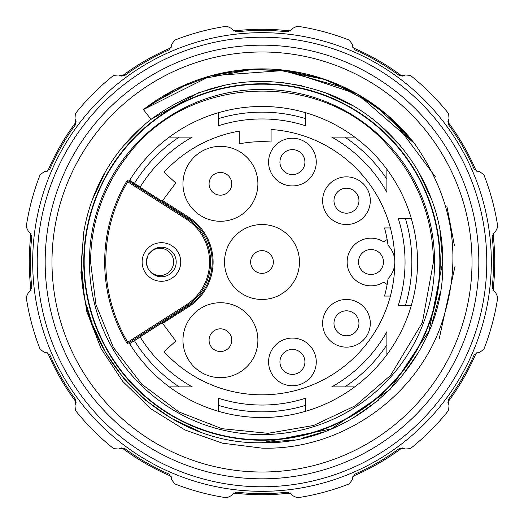 <?xml version="1.0" encoding="UTF-8"?>
<svg xmlns="http://www.w3.org/2000/svg" width="524" height="524" viewBox="0 0 524 524"><rect width="100%" height="100%" fill="white"/><g stroke="black" fill="none" stroke-linecap="round" stroke-linejoin="round"><path stroke-width="0.79" d="M349.469 483.776A238.407 238.407 0 0 1 297.141 497.8L292.536 495.58L291.875 494.433L287.44 492.193A231.595 231.595 0 0 1 236.56 492.193L232.125 494.433L231.464 495.58L226.859 497.8A238.407 238.407 0 0 1 174.531 483.776L171.656 479.552L171.656 478.229L168.938 474.069A231.595 231.595 0 0 1 124.869 448.629L119.911 448.354L118.765 449.016L113.669 448.642A238.407 238.407 0 0 1 75.358 410.331L74.984 405.235L75.646 404.089L75.371 399.131A231.595 231.595 0 0 1 49.931 355.062L45.771 352.344L44.448 352.344L40.224 349.469A238.407 238.407 0 0 1 26.2 297.141L28.42 292.536L29.567 291.875L31.807 287.44A231.595 231.595 0 0 1 31.807 236.56L29.567 232.125L28.42 231.464L26.2 226.859A238.407 238.407 0 0 1 40.224 174.531L44.448 171.656L45.771 171.656L49.931 168.938A231.595 231.595 0 0 1 75.371 124.869L75.646 119.911L74.984 118.765L75.358 113.669A238.407 238.407 0 0 1 113.669 75.358L118.765 74.984L119.911 75.646L124.869 75.371A231.595 231.595 0 0 1 168.938 49.931L171.656 45.771L171.656 44.448L174.531 40.224A238.407 238.407 0 0 1 226.859 26.2L231.464 28.42L232.125 29.567L236.56 31.807A231.595 231.595 0 0 1 287.44 31.807L291.875 29.567L292.536 28.42L297.141 26.2A238.407 238.407 0 0 1 349.469 40.224L352.344 44.448L352.344 45.771L355.062 49.931A231.595 231.595 0 0 1 399.131 75.371L404.089 75.646L405.235 74.984L410.331 75.358A238.407 238.407 0 0 1 448.642 113.669L449.016 118.765L448.354 119.911L448.629 124.869A231.595 231.595 0 0 1 474.069 168.938L478.229 171.656L479.552 171.656L483.776 174.531A238.407 238.407 0 0 1 497.8 226.859L495.58 231.464L494.433 232.125L492.193 236.56A231.595 231.595 0 0 1 492.193 287.44L494.433 291.875L495.58 292.536L497.8 297.141A238.407 238.407 0 0 1 483.776 349.469L479.552 352.344L478.229 352.344L474.069 355.062A231.595 231.595 0 0 1 448.629 399.131L448.354 404.089L449.016 405.235L448.642 410.331A238.407 238.407 0 0 1 410.331 448.642L405.235 449.016L404.089 448.354L399.131 448.629A231.595 231.595 0 0 1 355.062 474.069L352.344 478.229L352.344 479.552L349.469 483.776M262 491.322A229.322 229.322 0 0 1 32.678 262A229.322 229.322 0 0 1 262 32.678A229.322 229.322 0 0 1 491.322 262A229.322 229.322 0 0 1 262 491.322A229.322 229.322 0 0 1 32.678 262A229.322 229.322 0 0 1 262 32.678M262 45.169A216.831 216.831 0 0 0 45.169 262A216.831 216.831 0 0 0 262 478.831A216.831 216.831 0 0 0 478.831 262A216.831 216.831 0 0 0 262 45.169M262 51.981A210.019 210.019 0 0 0 51.981 262A210.019 210.019 0 0 0 262 472.019A210.019 210.019 0 0 0 472.019 262A210.019 210.019 0 0 0 262 51.981M262 68.88A193.12 193.12 0 0 1 414.432 143.425C455.33 201.766 463.635 263.932 439.341 329.923C411.641 401.443 337.502 450.437 262 448.138L222.392 443.18L184.913 429.942L151.174 409.021L122.721 381.374L100.968 348.434L86.82 311.662L80.919 272.847L83.454 233.973A180.734 180.734 0 0 1 151.03 119.348L143.425 109.568A193.12 193.12 0 0 1 262 68.88M143.425 109.568L175.488 89.342L210.877 75.77L248.225 69.371L286.104 70.393L357.623 94.222L414.55 143.583L388.454 116.04L357.492 94.15L322.869 78.724L285.908 70.373L210.74 75.81L143.432 109.568M412.827 141.388L396.445 123.363M386.155 114.081L369.269 101.407M346.672 88.432L279.705 69.692M254.219 69.037L199.539 79.262M198.458 92.807L151.03 119.341C205.179 79.877 263.893 71.244 327.192 93.436C395.587 118.876 443.677 189.033 442.734 262C445.498 358.154 358.468 445.446 261.758 442.734C165.394 444.961 78.928 358.947 81.266 262L83.991 230.73M439.236 338.694L455.074 266.048M454.406 245.474L446.834 206.056M435.228 176.64L393.341 120.415M341.373 85.943L337.246 84.141M318.134 77.218L311.387 75.299M291.134 71.087L248.664 69.338M223.761 72.705L207.15 76.838M159.715 98.191L150.657 104.21M410.659 138.729L374.988 105.383L332.196 82.091M325.574 79.641L274.438 69.279M254.101 69.044L216.471 74.323M190.343 82.668L149.569 104.983M92.126 200.299L105.422 171.734M123.389 146.019L145.757 123.612M198.609 92.748L225.536 84.986M279.469 82.117L301.942 85.733M325.037 92.617L352.397 105.501L328.476 93.94M378.276 123.638L400.408 145.777L378.276 123.638M418.427 171.479L431.763 199.998M439.924 230.259L442.734 262M439.937 293.682L431.874 323.701M418.578 352.266L400.618 377.968M378.249 400.388L352.285 418.565M323.505 431.946L301.51 438.359M293.787 439.918L262 442.728M200.037 431.776L171.59 418.493L145.816 400.441M145.79 400.415L123.533 378.151L105.579 352.541M105.514 352.423L92.217 323.963M84.017 293.407L81.272 262L84.01 293.368M442.158 247.656L442.728 262L429.038 331.011L390.013 389.568L331.168 428.973L262 442.734M200.096 431.802L183.741 424.912M92.237 324.015L86.427 304.863M343.371 86.86L351.106 90.665M368.267 100.746L375.407 105.691M391.657 118.876L395.116 122.085M83.768 262A178.232 178.232 0 0 0 262 440.232A178.232 178.232 0 0 0 440.232 262A178.232 178.232 0 0 0 262 83.768A178.232 178.232 0 0 0 83.768 262M129.638 180.335A155.53 155.53 0 0 1 169.291 137.124L192.243 137.124A143.045 143.045 0 0 0 140.203 186.996L129.644 180.315L134.419 183.393L129.474 180.597L187.952 217.846A52.348 52.348 0 0 1 187.952 306.154L129.631 343.652A155.53 155.53 0 0 1 129.585 343.587M283.667 107.99A155.53 155.53 0 0 0 262 106.47A155.53 155.53 0 0 1 283.667 107.99M127.699 181.776L127.253 180.341A158.936 158.936 0 0 0 127.253 343.646L127.699 342.211A157.816 157.816 0 0 1 127.699 181.776L185.896 218.849A51.149 51.149 0 0 1 185.896 305.132L127.699 342.211M140.124 336.886A143.045 143.045 0 0 1 140.052 336.762L162.099 322.719L162.61 323.4L188.45 306.933A53.278 53.278 0 0 0 188.45 217.067L162.61 200.6L162.099 201.282L140.052 187.238M129.644 180.315A155.53 155.53 0 0 1 372.191 152.235M331.757 137.124L344.838 137.124A149.851 149.851 0 0 1 386.876 179.162L386.876 192.243A143.045 143.045 0 0 0 331.757 137.124L354.709 137.124A155.53 155.53 0 0 1 218.384 411.288A155.53 155.53 0 0 1 129.638 343.665M262.662 417.53A155.53 155.53 0 0 1 262 417.53M140.052 336.762L140.203 337.004A143.045 143.045 0 0 0 192.243 386.876L175.861 386.876M192.243 386.876L179.162 386.876A149.851 149.851 0 0 1 134.452 340.666L140.203 337.004M134.452 340.666L129.631 343.652M162.61 200.6L175.795 183.007L164.071 172.265A132.827 132.827 0 0 1 239.298 131.131L239.298 143.825A120.337 120.337 0 0 1 271.085 142.004L271.085 129.487A132.827 132.827 0 0 1 390.387 296.06A132.827 132.827 0 0 1 164.071 351.735L175.795 340.993L162.61 323.4M387.144 239.507A127.149 127.149 0 0 1 388.055 245.356A23.842 23.842 0 0 1 388.055 278.644A127.149 127.149 0 0 1 387.144 284.493L383.699 282.167A23.842 23.842 0 0 1 347.143 262A23.842 23.842 0 0 1 383.699 241.833L387.144 239.507A127.149 127.149 0 0 0 384.505 227.94L390.387 227.94M387.144 284.493A127.149 127.149 0 0 1 384.505 296.06L390.387 296.06M220.427 146.353A37.466 37.466 0 0 0 182.968 183.813A37.466 37.466 0 0 0 220.427 221.279A37.466 37.466 0 0 0 257.893 183.813A37.466 37.466 0 0 0 220.427 146.353M220.427 302.721A37.466 37.466 0 0 0 182.968 340.187A37.466 37.466 0 0 0 220.427 377.647A37.466 37.466 0 0 0 257.893 340.187A37.466 37.466 0 0 0 220.427 302.721M262 224.534A37.466 37.466 0 0 0 224.534 262A37.466 37.466 0 0 0 262 299.466A37.466 37.466 0 0 0 299.466 262A37.466 37.466 0 0 0 262 224.534M268.583 162.099A23.842 23.842 0 0 0 292.425 185.935A23.842 23.842 0 0 0 316.267 162.099A23.842 23.842 0 0 0 292.425 138.257A23.842 23.842 0 0 0 268.583 162.099M322.62 200.699A23.842 23.842 0 0 0 346.462 224.534A23.842 23.842 0 0 0 370.304 200.699A23.842 23.842 0 0 0 346.462 176.857A23.842 23.842 0 0 0 322.62 200.699M322.62 323.301A23.842 23.842 0 0 0 346.462 347.143A23.842 23.842 0 0 0 370.304 323.301A23.842 23.842 0 0 0 346.462 299.466A23.842 23.842 0 0 0 322.62 323.301M268.583 361.901A23.842 23.842 0 0 0 292.425 385.743A23.842 23.842 0 0 0 316.267 361.901A23.842 23.842 0 0 0 292.425 338.065A23.842 23.842 0 0 0 268.583 361.901M164.071 351.735A132.827 132.827 0 0 0 262 394.827M175.861 137.124L191.489 137.124M386.876 169.291L386.876 191.489M386.876 331.757L386.876 344.838A149.851 149.851 0 0 1 344.838 386.876L331.757 386.876A143.045 143.045 0 0 0 386.876 331.757L386.876 348.139M386.876 344.838L386.876 354.709A155.53 155.53 0 0 1 354.709 386.876L332.511 386.876M172.566 137.124L174.001 137.124M134.452 183.334A149.851 149.851 0 0 1 179.162 137.124M218.384 118.634L218.384 125.767A143.045 143.045 0 0 1 305.616 125.767L305.616 118.634A149.851 149.851 0 0 0 218.384 118.634L218.384 112.712A155.53 155.53 0 0 1 262 106.47M305.616 112.712L305.616 118.634M344.838 137.124L348.139 137.124M349.37 137.124L351.434 137.124M386.876 179.162L386.876 175.861M386.876 172.566L386.876 174.001M405.366 218.384L398.233 218.384A143.045 143.045 0 0 1 398.233 305.616L405.366 305.616A149.851 149.851 0 0 0 405.366 218.384L411.288 218.384A155.53 155.53 0 0 1 411.288 305.616L405.366 305.616M386.876 349.37L386.876 351.434M351.434 386.876L349.999 386.876M348.139 386.876L344.838 386.876M305.616 405.366L305.616 398.233A143.045 143.045 0 0 1 218.384 398.233L218.384 405.366A149.851 149.851 0 0 0 305.616 405.366L305.616 411.288M218.384 411.288L218.384 405.366M174.63 386.876L172.566 386.876M179.162 386.876L169.291 386.876A155.53 155.53 0 0 1 129.644 343.685M358.495 262A12.491 12.491 0 0 0 370.985 274.491A12.491 12.491 0 0 0 383.47 262A12.491 12.491 0 0 0 370.985 249.509A12.491 12.491 0 0 0 358.495 262M147.224 266.69A13.624 13.624 0 0 0 173.614 261.941A13.624 13.624 0 0 0 159.99 248.317A13.624 13.624 0 0 0 146.406 262.93M146.504 263.834A13.624 13.624 0 0 0 146.641 264.659M146.818 265.406A13.624 13.624 0 0 0 147.015 266.081M146.366 261.974C147.27 267.22 148.233 270.004 149.248 270.319A14.757 14.757 0 0 0 176.195 261.993A14.757 14.757 0 0 0 149.91 252.778C148.711 252.909 147.526 255.974 146.366 261.974M127.345 180.282L186.472 217.951A52.223 52.223 0 0 1 186.472 306.036L127.345 343.705M209.076 340.187A11.351 11.351 0 0 0 220.427 351.539A11.351 11.351 0 0 0 231.778 340.187A11.351 11.351 0 0 0 220.427 328.83A11.351 11.351 0 0 0 209.076 340.187M279.94 361.901A12.491 12.491 0 0 0 292.425 374.391A12.491 12.491 0 0 0 304.916 361.901A12.491 12.491 0 0 0 292.425 349.416A12.491 12.491 0 0 0 279.94 361.901M333.978 323.301A12.491 12.491 0 0 0 346.462 335.792A12.491 12.491 0 0 0 358.953 323.301A12.491 12.491 0 0 0 346.462 310.817A12.491 12.491 0 0 0 333.978 323.301M250.649 262A11.351 11.351 0 0 0 262 273.351A11.351 11.351 0 0 0 273.351 262A11.351 11.351 0 0 0 262 250.649A11.351 11.351 0 0 0 250.649 262M333.978 200.699A12.491 12.491 0 0 0 346.462 213.183A12.491 12.491 0 0 0 358.953 200.699A12.491 12.491 0 0 0 346.462 188.208A12.491 12.491 0 0 0 333.978 200.699M279.94 162.099A12.491 12.491 0 0 0 292.425 174.584A12.491 12.491 0 0 0 304.916 162.099A12.491 12.491 0 0 0 292.425 149.609A12.491 12.491 0 0 0 279.94 162.099M209.076 183.813A11.351 11.351 0 0 0 220.427 195.17A11.351 11.351 0 0 0 231.778 183.813A11.351 11.351 0 0 0 220.427 172.462A11.351 11.351 0 0 0 209.076 183.813M494.721 260.814A232.728 232.728 0 0 0 492.973 233.468A232.728 232.728 0 0 1 494.721 260.814A232.728 232.728 0 0 1 494.728 262A232.728 232.728 0 0 1 492.973 290.532A232.728 232.728 0 0 0 494.728 262M31.027 290.532A232.728 232.728 0 0 1 29.279 263.186A232.728 232.728 0 0 0 31.027 290.532A232.728 232.728 0 0 1 29.279 263.186A232.728 232.728 0 0 1 29.272 262A232.728 232.728 0 0 1 31.027 233.468M47.71 171.224A232.728 232.728 0 0 1 76.235 121.804M121.804 76.235A232.728 232.728 0 0 1 171.224 47.71M233.468 31.027A232.728 232.728 0 0 1 290.532 31.027A232.728 232.728 0 0 0 262 29.272M352.776 47.71A232.728 232.728 0 0 1 402.196 76.235A232.728 232.728 0 0 0 352.776 47.71M447.765 121.804A232.728 232.728 0 0 1 476.29 171.224A232.728 232.728 0 0 0 447.765 121.804M476.29 352.776A232.728 232.728 0 0 1 447.765 402.196A232.728 232.728 0 0 0 476.29 352.776M402.196 447.765A232.728 232.728 0 0 1 352.776 476.29A232.728 232.728 0 0 0 402.196 447.765M233.468 492.973A232.728 232.728 0 0 0 290.532 492.973A232.728 232.728 0 0 1 233.468 492.973A232.728 232.728 0 0 0 262 494.728M171.224 476.29A232.728 232.728 0 0 1 121.804 447.765A232.728 232.728 0 0 0 171.224 476.29A232.728 232.728 0 0 1 121.804 447.765M76.235 402.196A232.728 232.728 0 0 1 47.71 352.776A232.728 232.728 0 0 0 76.235 402.196A232.728 232.728 0 0 1 47.71 352.776M260.271 486.776A224.783 224.783 0 0 0 486.776 262.852A224.783 224.783 0 0 0 261.974 37.217A224.783 224.783 0 0 0 37.224 261.149A224.783 224.783 0 0 0 260.271 486.776M439.833 262A177.833 177.833 0 0 0 262.445 84.168A177.833 177.833 0 0 0 84.168 261.109A177.833 177.833 0 0 0 84.168 262A177.833 177.833 0 0 0 261.555 439.833A177.833 177.833 0 0 0 439.833 262.891A177.833 177.833 0 0 0 439.833 262M89.421 262A172.579 172.579 0 0 1 262 89.421A172.579 172.579 0 0 1 434.579 262A172.579 172.579 0 0 1 262 434.579A172.579 172.579 0 0 1 89.421 262M187.952 217.846L188.45 217.067M188.45 306.933L187.952 306.154M180.734 261.993A19.296 19.296 0 0 1 161.438 281.29A19.296 19.296 0 0 1 142.135 261.993A19.296 19.296 0 0 1 161.438 242.691A19.296 19.296 0 0 1 180.734 261.993M176.195 261.993A14.757 14.757 0 0 0 149.91 252.778M186.472 306.036L185.896 305.132M185.896 218.849L186.472 217.951M29.279 263.186A232.728 232.728 0 0 1 29.272 262M90.573 262L95.964 304.634L113.394 347.445L141.788 384.21L178.9 411.936L221.98 428.684L267.974 433.322L313.627 425.462L355.619 405.596L390.59 375.367L422.357 322.594L433.427 262C432.883 217.997 418.001 179.542 388.788 146.628C322.771 69.273 189.249 73.471 128.216 154.816C103.503 186.275 90.96 221.999 90.573 262"/></g></svg>
